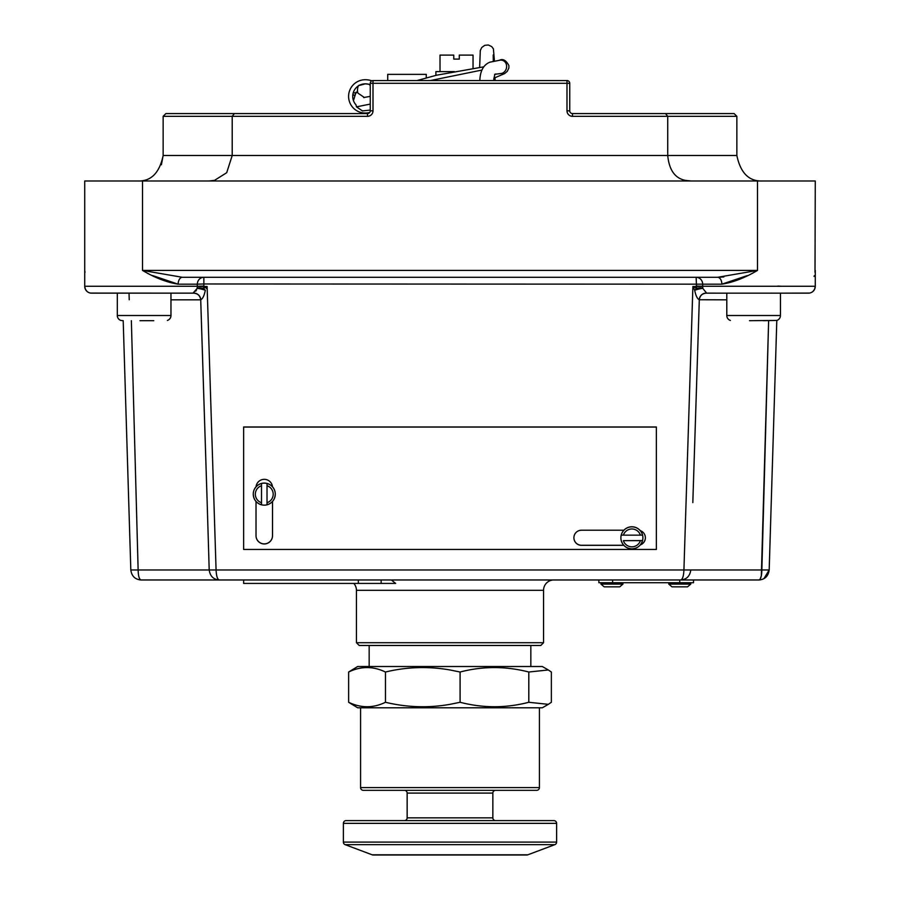 <?xml version="1.0" encoding="UTF-8"?>
<svg xmlns="http://www.w3.org/2000/svg" width="900" height="900" viewBox="0 0 900 900"><rect width="100%" height="100%" fill="white"/><g stroke="black" fill="none" stroke-linecap="round" stroke-linejoin="round"><path stroke-width="1.35" d="M622.957 582.727L622.957 584.1L619.74 586.856L604.17 586.856L619.74 586.856M604.17 586.856L600.952 584.1L600.952 582.727M690.773 582.727L690.773 584.1L687.544 586.856L671.974 586.856L687.544 586.856M671.974 586.856L668.756 584.1L668.756 582.727M450 707.794L542.329 707.794L548.314 704.34L528.806 702.281C506.025 708.21 483.12 708.21 460.091 702.281L450 704.34C428.535 708.12 407.025 707.434 385.459 702.281C373.252 708.21 360.979 708.21 348.637 702.281L357.671 707.794L450 707.794M548.314 669.971L542.329 666.518L357.671 666.518L348.637 672.019C360.844 666.09 373.118 666.09 385.459 672.019C406.766 666.877 428.276 666.191 450 669.971L460.091 672.019C482.861 666.09 505.766 666.09 528.806 672.019L548.314 669.971L551.363 672.019L551.363 702.281L548.314 704.34M360.574 707.794L360.574 787.59L539.426 787.59L539.426 707.794M360.574 787.59A2.756 2.756 0 0 0 363.319 790.335L536.681 790.335A2.756 2.756 0 0 0 539.426 787.59M492.851 793.091L407.149 793.091L407.149 817.852L492.851 817.852L492.851 793.091A2.756 2.756 0 0 1 495.608 790.335M407.149 793.091A2.756 2.756 0 0 0 404.392 790.335M407.149 817.852A2.756 2.756 0 0 1 404.392 820.609M492.851 817.852A2.756 2.756 0 0 0 495.608 820.609M343.373 842.085L556.627 842.085L556.627 823.354A2.756 2.756 0 0 0 553.871 820.609L346.129 820.609A2.756 2.756 0 0 0 343.373 823.354L343.373 842.085A2.756 2.756 0 0 0 345.161 844.661L372.206 854.82A2.756 2.756 0 0 0 373.174 855L526.826 855L373.174 855M556.627 842.085A2.756 2.756 0 0 1 554.839 844.661L345.161 844.661M372.206 854.82L527.794 854.82L554.839 844.661M527.794 854.82A2.756 2.756 0 0 1 526.826 855M543.555 642.712L540.799 645.469L359.201 645.469L356.445 642.712L543.555 642.712L543.555 590.299A10.316 10.316 0 0 1 553.871 579.971M763.92 578.655L769.185 569.97L776.812 320.321L769.185 569.97C768.308 576.202 764.876 579.533 758.869 579.971L141.131 579.971C135.124 579.533 131.692 576.202 130.815 569.97L123.199 320.681L120.881 320.434A5.164 5.164 0 0 1 117.304 315.517L170.966 315.517L170.966 293.164L193.882 293.141L91.597 293.164A6.874 6.874 0 0 1 84.724 286.279L84.724 180.99L815.276 180.99L815.006 272.329M694.485 289.834L692.887 286.493L696.6 288.405L696.139 277.301L717.615 277.301L757.496 270.416C745.065 277.808 733.185 282.386 721.856 284.175L702.664 284.175L702.653 286.279L815.276 286.279A6.874 6.874 0 0 1 808.403 293.164L726.795 293.164L726.795 315.517A5.164 5.164 0 0 0 730.373 320.434L730.373 320.434M640.395 540.653L642.544 540.585A11.002 11.002 -0 0 1 620.887 537.773A11.002 11.002 -0 0 1 640.249 530.618A11.002 11.002 -0 0 1 642.544 540.574L623.385 540.653A8.944 8.944 180 0 0 640.395 540.653L623.385 540.653M261.517 502.729L261.517 485.719A8.944 8.944 180 0 0 261.517 502.729L261.517 504.821C256.343 503.134 253.597 499.59 253.26 494.168A11.002 11.002 -0 0 1 261.517 483.514L261.517 483.491A11.002 11.002 -0 0 1 267.019 483.491L267.019 483.514A11.002 11.002 -0 0 1 275.276 494.168C274.939 499.59 272.183 503.134 267.019 504.821L267.019 504.81A11.002 11.002 -0 0 1 261.517 504.799L261.517 504.821A11.002 11.002 -0 0 1 253.26 494.168L253.26 494.1A11.002 11.002 -0 0 1 256.05 486.776A8.258 8.246 -0 0 1 272.486 486.776A11.002 11.002 -0 0 1 275.276 494.1L275.276 494.168A11.002 11.002 -0 0 1 267.019 504.821L267.019 502.729A8.944 8.944 180 0 0 267.019 485.719L267.019 502.729M361.564 84.409C356.558 86.119 357.795 85.927 365.254 83.846L368.843 84.251M358.425 85.871L357.941 86.794C357.142 90.686 357.322 92.914 358.47 93.476L364.433 97.538M369.731 112.433A16.661 16.661 0 0 1 348.593 96.379A16.661 16.661 0 0 1 365.254 79.718A20.003 20.003 0 0 1 371.824 80.82M356.108 92.138L353.452 100.597M370.249 84.645A15.874 15.874 0 0 0 365.254 83.846A12.533 12.533 0 0 0 356.006 104.839L356.49 106.853L362.464 110.925L370.249 110.081M479.801 80.561L479.88 79.594C480.397 70.504 483.716 64.71 489.848 62.19L499.545 60.266A6.874 6.109 108.8 0 1 506.531 65.16A6.874 6.109 108.8 0 1 501.885 73.395A6.874 6.109 108.8 0 1 501.615 73.474L502.346 73.215M440.021 71.617L440.021 55.102L453.769 55.102L453.769 59.096L459.281 59.096L459.281 55.102L473.04 55.102L473.04 68.726M734.107 113.58L736.852 116.325L667.721 116.325L667.721 155.498L736.852 155.498C740.52 172.991 749.025 181.496 762.356 180.99C749.025 181.496 740.52 172.991 736.852 155.498L736.852 116.325L734.107 113.58L572.49 113.58A2.756 2.756 0 0 1 569.745 110.824L569.745 83.306A2.756 2.756 0 0 0 566.989 80.561L373.005 80.561A2.756 2.756 0 0 0 370.249 83.306L370.249 110.824A2.756 2.756 0 0 1 367.504 113.58L234.382 113.58L367.504 113.58L367.504 116.325A5.501 5.501 0 0 0 373.005 110.824L373.005 80.561A2.756 2.756 0 0 0 370.249 83.306L569.745 83.306A2.756 2.756 0 0 0 566.989 80.561L566.989 110.824A5.501 5.501 0 0 0 572.49 116.325L572.49 113.58A2.756 2.756 0 0 1 569.745 110.824L566.989 110.824M165.893 113.58L163.148 116.325L165.893 113.58L234.382 113.58L232.211 116.325L232.211 155.498L667.721 155.498C669.139 170.055 675.045 178.357 685.462 180.394L691.211 180.99M726.795 315.517L780.446 315.517A5.164 5.164 0 0 1 776.869 320.434L749.486 320.681M809.505 293.074L780.446 293.164L780.446 315.517A5.164 5.164 0 0 1 776.869 320.434L763.245 320.681M140.006 320.681L153.765 320.681M167.389 320.434L167.389 320.434A5.164 5.164 0 0 0 170.966 315.517M117.304 315.517L117.304 293.164M138.139 569.97L131.366 320.681L138.139 569.97C138.296 576.202 139.297 579.533 141.131 579.971C135.124 579.533 131.692 576.202 130.815 569.97L209.205 569.97L207.169 502.56L209.205 569.97C210.094 576.191 213.469 579.521 219.352 579.971L243.63 579.971L243.63 583.414L358.358 583.414L358.358 579.971M207.169 502.56L200.711 299.835L170.966 299.835M152.572 275.546L178.144 284.175C166.815 282.386 154.935 277.808 142.504 270.416L182.385 277.301L142.504 270.416L142.504 180.99M358.358 583.414L395.629 583.414L391.32 579.971L392.918 580.376M543.555 590.299L356.445 590.299A10.316 10.316 0 0 0 353.812 583.414M435.892 75.364L435.892 71.617L454.421 71.617M256.05 486.776A11.002 11.002 -0 0 1 272.486 486.776M642.893 537.773L642.893 537.817A11.002 11.002 -0 0 0 642.544 535.072L640.395 535.151A8.944 8.944 180 0 0 623.385 535.151L640.395 535.151M679.759 582.727L679.759 579.971L693.518 579.971L693.518 582.727L598.86 582.727L598.86 579.971L381.139 579.971L381.139 583.414M696.139 277.301A6.874 6.525 -90 0 1 702.664 284.175L203.861 283.972L203.884 286.076L197.347 286.279L197.167 288.405L197.336 284.175L178.144 284.175A6.874 4.241 -90 0 1 182.385 277.301L717.615 277.301A6.874 4.241 -90 0 1 721.856 284.175L747.349 275.58M203.884 286.076L203.4 288.405L207.112 286.493L216.079 569.97L690.795 569.97C689.918 576.191 686.531 579.521 680.648 579.971C682.538 579.51 683.629 576.18 683.921 569.97L692.887 286.493L702.653 286.493L702.832 288.405L706.624 293.141L726.795 293.164L706.185 293.164A6.874 6.874 -90 0 0 699.311 299.801L693.045 495.405M702.832 288.405A6.874 0.833 -16.7 0 0 694.688 290.261C695.768 295.684 697.298 298.845 699.278 299.745C697.298 298.845 695.756 295.684 694.688 290.261A6.874 1.552 -44.3 0 1 696.6 288.405A6.874 2.07 166.7 0 1 702.832 288.405L702.653 286.493M193.804 293.164C197.876 293.546 200.171 295.762 200.689 299.812A6.874 6.874 -90 0 0 193.815 293.164L192.982 293.164L197.167 288.405A6.874 2.07 -166.7 0 1 203.4 288.405A6.874 1.552 -135.7 0 1 205.312 290.261C204.232 295.684 202.703 298.845 200.722 299.745L206.955 495.405M193.882 293.141A6.874 5.197 85 0 0 193.376 293.141A6.874 6.84 -100.3 0 1 200.722 299.745A6.874 6.829 -126.4 0 0 193.882 293.141M620.887 537.773L620.887 537.817A11.002 11.002 -0 0 1 621.236 535.072L621.236 535.095A11.002 11.002 -0 0 1 642.544 535.095M426.251 77.839L426.251 74.362L387.731 74.362L387.731 80.561M808.403 293.164L707.018 293.164M192.982 293.164L90.495 293.074M243.63 426.983L656.37 426.983L656.37 549.461L243.63 549.461L243.63 426.983M814.342 275.692L814.05 276.412M759.262 579.904L758.869 579.971C760.702 579.533 761.704 576.202 761.861 569.97L768.634 320.681L761.321 575.842M723.825 276.952L717.615 277.301M209.205 569.97L216.079 569.97C216.371 576.18 217.463 579.51 219.352 579.971M761.299 575.933L760.14 579.127M120.881 320.434L122.861 320.681M367.504 116.325L163.148 116.325L163.148 155.498L232.211 155.498L226.699 172.71L214.481 180.382L208.958 180.99M208.721 180.99L214.2 180.45M137.644 180.99C150.975 181.496 159.48 173.002 163.148 155.498L161.393 164.768M572.49 116.325L667.721 116.325L665.55 113.58M354.555 95.659A6.874 6.626 -172.6 0 1 352.912 94.207M243.63 427.072L656.37 427.072M640.249 530.618A7.571 7.56 -0 0 1 640.339 544.894M623.835 545.332L581.467 545.332A7.571 7.56 -0 0 1 573.896 537.773A7.571 7.56 -0 0 1 581.467 530.212L623.903 530.212M272.52 501.446L272.52 535.714A8.258 8.246 -0 0 1 264.262 543.96A8.258 8.246 -0 0 1 256.016 535.714L256.016 501.446M272.52 535.624A8.258 8.246 -0 0 1 264.262 543.881A8.258 8.246 -0 0 1 256.016 535.624M645.367 537.727A7.571 7.56 -0 0 1 640.429 544.781M623.756 545.254L581.467 545.254A7.571 7.56 -0 0 1 573.896 537.727M267.019 485.719L267.019 483.514M261.517 483.514L261.517 485.719M623.385 535.151L621.236 535.095M769.185 569.97L690.795 569.97M726.795 299.835L699.278 299.745A6.874 6.851 90 0 0 699.289 299.835L699.941 299.835M197.347 286.493L207.112 286.493L206.213 288.382M196.549 289.912L195.716 291.161M194.197 292.624L193.511 293.051M777.859 286.076L781.841 286.279M706.624 293.141A6.874 5.197 -85 0 0 706.117 293.141A6.874 6.829 -53.6 0 0 699.278 299.745A6.874 6.84 -79.7 0 1 706.624 293.141M696.116 286.076L702.653 286.279M129.026 293.164L128.183 293.108L129.026 293.164L129.229 299.779M197.167 288.405A6.874 0.833 -163.3 0 1 205.312 290.261M348.637 702.281L348.637 672.019M385.459 702.281L385.459 672.019M460.091 702.281L460.091 672.019M528.806 702.281L528.806 672.019M601.301 584.1L622.609 584.1M669.105 584.1L690.413 584.1M556.627 823.354L343.373 823.354M355.826 93.015L353.272 92.7M355.185 94.376A6.874 6.649 92 0 1 357.671 91.676M481.928 70.054L430.358 80.561M370.249 104.085L356.49 106.853M87.041 291.431L85.421 289.305L84.724 286.279L197.347 286.279M142.504 270.416L757.496 270.416L757.496 180.99M203.861 277.301L203.861 283.972L197.336 284.175A6.874 6.525 -90 0 1 203.861 277.301M373.005 110.824L370.249 110.824A2.756 2.756 0 0 1 367.504 113.58M612.619 582.727L612.619 579.971M642.544 540.596C640.867 545.76 637.312 548.505 631.89 548.842C626.467 548.505 622.913 545.76 621.236 540.596M368.899 84.274L370.249 85.388M494.471 61.324L493.402 48.836L491.647 46.553L488.329 45L484.796 45.315L481.748 47.498L480.308 50.468L479.632 67.59M493.301 61.583L493.211 54.956M494.955 77.884L495.169 80.561M493.582 80.561L494.764 74.7L495.844 73.969L494.662 74.329L501.885 73.395M530.831 666.518L530.831 645.469M499.275 60.334C502.864 58.432 506.07 60.199 508.905 65.633L508.86 68.062L507.251 71.359L504.664 73.575L493.875 78.188M363.656 97.549L370.249 96.367M417.071 80.561L436.5 75.218L483.716 66.836M771.817 293.108L770.974 293.164M812.959 291.431L814.579 289.305L815.276 286.279L815.276 270.416M693.034 495.641L692.831 502.56M356.445 642.712L356.445 590.299M369.169 666.518L369.169 645.469M758.869 579.971L760.275 579.881M706.196 293.164C702.124 293.546 699.829 295.762 699.311 299.812L692.82 502.616M139.725 579.881L141.131 579.971L139.725 579.881M811.879 292.219L810.81 292.725M88.121 292.219L89.19 292.725M84.994 272.329L84.724 270.416"/></g></svg>
